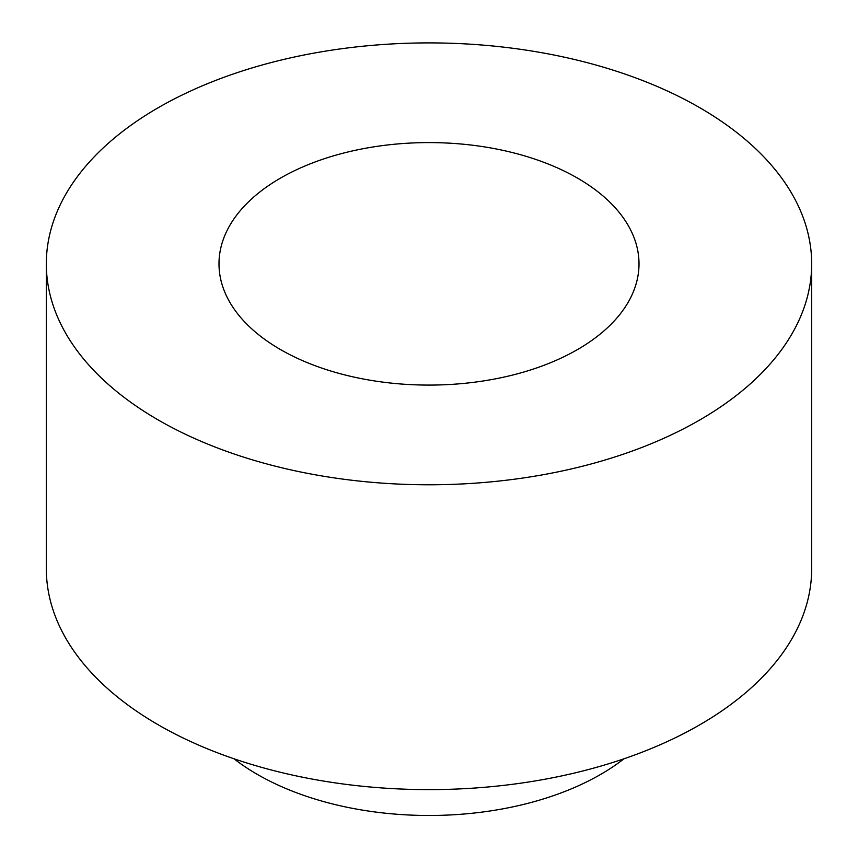 <?xml version="1.0" encoding="UTF-8"?>
<svg xmlns="http://www.w3.org/2000/svg" width="858" height="858" viewBox="0 0 858 858"><rect width="100%" height="100%" fill="white"/><g stroke="black" fill="none" stroke-linecap="round" stroke-linejoin="round"><path stroke-width="1.29" d="M46.321 263.835L46.321 568.682A382.679 220.935 0 0 0 158.398 724.903A382.679 220.935 0 0 0 575.45 772.801A382.679 220.935 0 0 0 811.679 568.682L811.679 263.835A382.679 220.935 0 0 0 429 42.9A382.679 220.935 0 0 0 46.321 263.835A382.679 220.935 0 0 0 158.398 420.066A382.679 220.935 0 0 0 575.45 467.964A382.679 220.935 0 0 0 811.679 263.835M280.502 349.571A210.006 121.246 0 0 0 509.362 375.858A210.006 121.246 0 0 0 639.006 263.835A210.006 121.246 0 0 0 429 142.589A210.006 121.246 0 0 0 218.994 263.835A210.006 121.246 0 0 0 280.502 349.571M623.981 758.794A242.675 140.111 180 0 1 257.4 774.442A242.675 140.111 180 0 1 234.019 758.794"/></g></svg>
